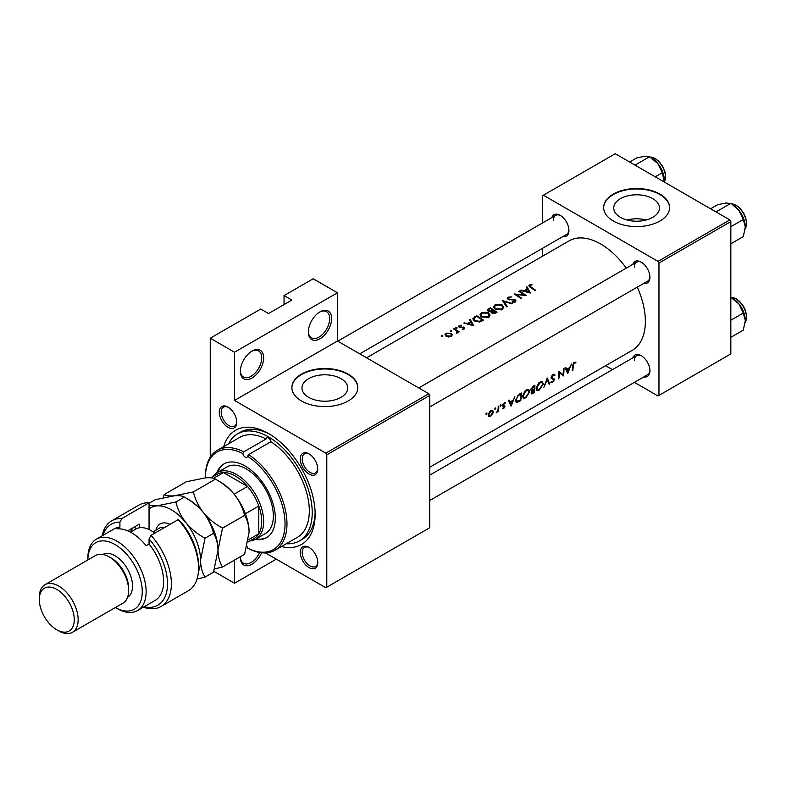 <?xml version="1.0" encoding="UTF-8"?>
<svg xmlns="http://www.w3.org/2000/svg" width="786" height="786" viewBox="0 0 786 786"><rect width="100%" height="100%" fill="white"/><g stroke="black" fill="none" stroke-linecap="round" stroke-linejoin="round"><path stroke-width="1.18" d="M308.338 332.036A16.486 9.52 -60 0 1 319.99 311.855A16.486 9.52 -60 0 1 331.643 318.576A16.486 9.52 -60 0 1 319.99 338.766A16.486 9.52 -60 0 1 308.338 332.036M308.348 331.456A15.111 8.725 120 0 0 311.462 337.833A15.111 8.725 120 0 0 323.105 333.785A15.111 8.725 120 0 0 329.707 318.576A15.111 8.725 120 0 0 326.573 311.669A15.111 8.725 120 0 0 319.499 312.15M240.349 371.287A16.486 9.52 -60 0 1 252.001 351.106A16.486 9.52 -60 0 1 263.664 357.836A16.486 9.52 -60 0 1 252.001 378.017A16.486 9.52 -60 0 1 240.349 371.287M240.359 370.707A15.111 8.725 120 0 0 243.483 377.084A15.111 8.725 120 0 0 255.126 373.036A15.111 8.725 120 0 0 261.718 357.836A15.111 8.725 120 0 0 258.584 350.92A15.111 8.725 120 0 0 251.51 351.401M261.62 552.774A16.486 9.52 -60 0 1 248.563 565.576A16.486 9.52 -60 0 1 240.349 557.461A16.486 9.52 -60 0 1 240.369 556.685M652.802 217.339A22.882 13.215 0 0 0 659.503 208.005A22.882 13.215 0 0 0 645.375 195.793A22.882 13.215 0 0 0 620.439 198.661A22.882 13.215 0 0 0 613.738 208.005A22.882 13.215 0 0 0 627.867 220.208A22.882 13.215 0 0 0 652.802 217.339M646.19 220.001A22.882 13.215 0 0 0 627.051 220.001M659.926 221.013A32.963 19.031 0 0 0 669.584 207.553A32.963 19.031 0 0 0 649.236 189.966A32.963 19.031 0 0 0 613.306 194.093A32.963 19.031 0 0 0 603.658 207.553A32.963 19.031 0 0 0 624.005 225.14A32.963 19.031 0 0 0 659.926 221.013M669.584 207.779A32.963 19.031 0 0 0 649.059 190.379A32.963 19.031 0 0 0 613.306 194.545A32.963 19.031 0 0 0 603.658 207.779M341.026 397.343A22.882 13.215 0 0 0 347.736 387.999A22.882 13.215 0 0 0 333.608 375.796A22.882 13.215 0 0 0 308.662 378.656A22.882 13.215 0 0 0 301.962 387.999A22.882 13.215 0 0 0 316.09 400.212A22.882 13.215 0 0 0 341.026 397.343M348.159 401.007A32.963 19.031 0 0 0 357.817 387.557A32.963 19.031 0 0 0 337.459 369.97A32.963 19.031 0 0 0 301.539 374.097A32.963 19.031 0 0 0 291.881 387.557A32.963 19.031 0 0 0 312.229 405.134A32.963 19.031 0 0 0 348.159 401.007M357.807 387.773A32.963 19.031 0 0 0 337.282 370.373A32.963 19.031 0 0 0 301.539 374.539A32.963 19.031 0 0 0 291.881 387.773M219.274 412.169A12.36 7.133 60 0 1 228.019 407.119A12.36 7.133 60 0 1 236.753 422.259A12.36 7.133 60 0 1 228.019 427.309A12.36 7.133 60 0 1 219.274 412.169M228.51 407.433A10.984 6.347 -120 0 0 223.489 407.138A10.984 6.347 -120 0 0 221.22 412.169A10.984 6.347 -120 0 0 226.014 423.232A10.984 6.347 -120 0 0 234.483 426.169A10.984 6.347 -120 0 0 236.743 421.679M300.272 458.936A12.36 7.133 60 0 1 309.016 453.886A12.36 7.133 60 0 1 317.76 469.026A12.36 7.133 60 0 1 309.016 474.076A12.36 7.133 60 0 1 300.272 458.936M309.517 454.19A10.984 6.347 -120 0 0 304.496 453.905A10.984 6.347 -120 0 0 302.217 458.936A10.984 6.347 -120 0 0 307.012 469.999A10.984 6.347 -120 0 0 315.481 472.936A10.984 6.347 -120 0 0 317.74 468.446M300.272 552.47A12.36 7.133 60 0 1 309.016 547.42A12.36 7.133 60 0 1 317.76 562.56A12.36 7.133 60 0 1 309.016 567.61A12.36 7.133 60 0 1 300.272 552.47M309.517 547.724A10.984 6.347 -120 0 0 304.496 547.439A10.984 6.347 -120 0 0 302.217 552.47A10.984 6.347 -120 0 0 307.012 563.533A10.984 6.347 -120 0 0 315.481 566.47A10.984 6.347 -120 0 0 317.74 561.98M632.858 357.856A12.36 7.133 60 0 1 641.189 355.645A12.36 7.133 60 0 1 649.924 370.786A12.36 7.133 60 0 1 643.852 376.897M641.681 355.95A10.984 6.347 -120 0 0 636.66 355.665A10.984 6.347 -120 0 0 634.39 360.695M632.858 264.322A12.36 7.133 60 0 1 641.189 262.111A12.36 7.133 60 0 1 649.924 277.252A12.36 7.133 60 0 1 643.852 283.363M641.681 262.416A10.984 6.347 -120 0 0 636.66 262.131A10.984 6.347 -120 0 0 634.39 267.161M551.86 217.555A12.36 7.133 60 0 1 560.182 215.344A12.36 7.133 60 0 1 568.926 230.485A12.36 7.133 60 0 1 562.845 236.596M560.683 215.649A10.984 6.347 -120 0 0 555.663 215.364A10.984 6.347 -120 0 0 553.383 220.394M223.715 446.625A65.936 38.062 60 0 1 268.517 433.538A65.936 38.062 60 0 1 315.137 514.28A65.936 38.062 60 0 1 281.398 546.545M270.001 434.412A61.809 35.684 -120 0 0 240.526 432.153L237.608 433.833A61.809 35.684 -120 0 0 228.579 443.815M429.745 467.238L632.278 350.31A63.185 36.48 -120 0 0 645.365 321.386A63.185 36.48 -120 0 0 637.289 287.145M575.942 362.159L573.534 362.857L572.67 365.844A63.185 36.48 60 0 1 572.198 370.874L572.817 370.52A63.185 36.48 -120 0 0 573.279 365.569L574.271 363.034L575.578 362.965L575.942 362.159M567.757 373.438L571.501 364.026L569.752 367.494L566.667 369.273L565.714 367.367L565.055 367.75L567.62 373.36M563.483 375.905A63.185 36.48 -120 0 0 564.004 368.359L563.395 368.703A63.185 36.48 60 0 1 563.081 374.686L558.777 371.375A63.185 36.48 60 0 1 558.257 378.921L558.866 378.577A63.185 36.48 -120 0 0 559.367 372.682L562.805 375.512M550.809 382.251L552.46 382.438L554.356 379.776L554.091 378.862L551.684 377.368L553.049 375.286L554.513 375.718L555.093 374.991L553.884 374.205L552.214 375.168L551.074 377.712L553.737 380.159L552.627 381.662L551.418 381.485L551.143 382.556M553.747 374.215L555.093 374.991L553.884 374.205M552.892 374.578L554.513 375.718M553.816 378.705L551.084 377.516M552.627 381.662L551.418 381.485M551.114 378.145L553.737 380.159M549.719 383.853L547.272 378.017L543.873 387.233L547.292 379.638L549.06 384.236L549.719 383.853L548.736 383.293M543.313 384.049L542.399 381.829L541.014 381.632L538.705 382.959L536.16 388.215L536.917 390.387L539.353 390.003L543.313 384.049L542.664 383.676M534.372 392.715A63.185 36.48 -120 0 0 534.893 385.16L533.055 386.221L530.845 389.679L532.043 390.868L531.11 392.912L531.434 393.914L534.372 392.715L533.782 392.371M531.277 390.819L532.043 390.868L530.884 390.2M529.715 391.9L528.801 389.679L527.416 389.483L525.107 390.809L522.562 396.065L523.319 398.237L525.765 397.854L529.715 391.9L529.066 391.526M520.774 400.565A63.185 36.48 -120 0 0 521.295 393.01L519.192 394.228L515.596 399.986L516.274 402.236L517.286 402.344L520.774 400.565L520.185 400.221M511.097 406.146L514.85 396.734L513.091 400.202L510.016 401.98L509.063 400.074L508.395 400.457L510.959 406.067M502.342 408.73L503.541 408.769L504.926 406.617L503.06 405.045L505.339 402.894L503.404 403.346L502.45 405.429L504.317 406.991L502.47 408.808M505.064 402.737L504.484 402.717M503.423 403.326L504.926 403.66M504.416 405.694L503.256 405.517M503.61 408.101L502.932 408.121M502.647 406.166L504.18 406.588M500.594 404.869L501.163 405.193L500.289 405.144L500.584 406.166L500.898 404.79M500.024 405.841L500.584 406.166L500.024 405.841M498.53 411.579A63.185 36.48 -120 0 0 498.805 405.998L498.196 406.352A63.185 36.48 60 0 1 498.167 408.258L497.96 410.233L496.182 412.846L498 411.127A63.185 36.48 60 0 1 497.921 411.923L498.53 411.579L497.98 411.255M495.19 407.983L495.75 408.307L494.885 408.258L495.18 409.29L495.494 407.914M494.62 408.966L495.18 409.29L494.62 408.966M488.745 416.472L490.543 416.275L492.517 414.281L493.333 411.933L492.625 410.282L490.11 411.019L488.194 414.9L488.833 416.521M486.387 413.072L486.947 413.397L486.082 413.348L486.377 414.369L486.691 412.994M485.817 414.045L486.377 414.369L485.817 414.045M626.295 268.114A63.185 36.48 -120 0 0 569.093 240.87L366.561 357.807M531.876 284.434L529.459 284.925L528.772 285.809L530.255 287.273A63.185 36.48 60 0 1 534.844 290.466L535.453 290.113A63.185 36.48 -120 0 0 530.933 286.969L530.118 285.347L532.043 284.954L531.876 284.434L531.876 284.974M529.754 286.949L530.118 285.347M526.158 287.028L527.308 288.943L524.223 290.722L520.371 290.368L530.403 293.031L526.826 286.644L526.158 287.028M508.709 299.692L508.896 297.599L511.745 296.882L508.198 297.196L507.363 298.336L508.09 299.417L514.81 300.213L514.673 301.421L512.472 301.549L512.334 302.168L515.302 301.981L516.048 300.91L513.975 299.328L509.623 299.348L508.277 298.415L508.277 299.515M514.81 300.213L514.673 302.237M512.354 303.445L502.598 300.635L506.518 306.825L507.167 306.442L504.081 301.47L511.706 303.828L512.354 303.445M488.528 312.789L481.405 312.671L479.912 314.734L481.415 316.935L488.607 317.397L490.061 315.196L488.528 312.789L488.528 313.643M483.419 320.157A63.185 36.48 -120 0 0 476.621 315.628L472.808 318.772L474.351 320.904L479.647 322.014L483.419 320.157M464.202 328.961L464.162 327.34L459.722 326.937L459.8 325.944L461.254 325.178L459.162 325.61L458.533 326.445L460.134 327.644L463.573 327.703L463.593 328.538L462.227 329.206L464.202 328.961L464.732 328.214M459.722 327.556L459.8 325.944M463.573 327.703L463.593 329.177M456.961 327.536L455.831 327.536L455.831 328.184L456.961 328.204L456.961 327.536M455.831 327.536L455.831 328.184L455.831 327.536M459.103 331.8A63.185 36.48 -120 0 0 454.131 328.617L453.522 328.97A63.185 36.48 60 0 1 455.192 329.963L456.784 331.122L456.666 333.107L457.757 331.643A63.185 36.48 60 0 1 458.484 332.154L459.103 331.8M457.364 332.92L457.757 331.643L457.757 332.527M456.784 331.122L456.872 333.077M442.754 335.74L441.624 335.73L441.624 336.388L442.754 336.398L442.754 335.74M441.624 335.73L441.624 336.388L441.624 335.73M451.193 333.235L446.065 333.166L444.984 334.62L446.055 336.212L448.501 336.988L451.203 336.467L452.274 334.807L451.193 333.235L451.193 334.168M451.557 330.651L450.427 330.651L450.427 331.309L451.557 331.319L451.557 330.651M450.427 330.651L450.427 331.309L450.427 330.651M469.507 319.735L470.647 321.651L467.562 323.439L463.72 323.075L473.742 325.738L470.166 319.352L469.507 319.735M491.181 312.327L491.181 311.629L491.84 313.083L495.691 313.074L497.017 312.307A63.185 36.48 -120 0 0 490.218 307.778L487.359 310.126L488.135 311.256L491.112 311.983M502.126 304.939L495.003 304.821L493.51 306.884L495.013 309.085L502.205 309.546L503.659 307.346L502.126 304.939L502.126 305.793M526.129 295.497A63.185 36.48 -120 0 0 519.33 290.967L518.721 291.321A63.185 36.48 60 0 1 524.056 294.779L514.103 293.993A63.185 36.48 60 0 1 520.902 298.513L521.511 298.169A63.185 36.48 -120 0 0 516.156 294.504L526.129 295.497M210.245 457.226L210.245 338.206L260.746 309.045L268.517 313.535L291.822 300.075L284.051 295.585L284.051 304.565M326.789 587.181L429.745 527.74L429.745 395.407L326.789 454.839L326.789 587.181L325.817 587.741L265.481 552.902M634.4 382.35L657.99 395.967L730.833 353.906L730.833 221.573L658.963 263.064L657.99 261.384L729.86 219.893L615.251 153.722L542.409 195.773L542.409 223.018M657.99 261.384L543.381 195.213M542.409 256.275L542.409 248.396M612.422 369.656L605.593 365.716M658.963 395.407L658.963 263.064M729.86 219.893L730.833 221.573M429.745 500.505L647.654 374.696A10.984 6.347 -120 0 0 649.914 370.206M359.733 353.857L566.647 234.395A10.984 6.347 -120 0 0 568.907 229.905M429.745 406.971L647.654 281.162A10.984 6.347 -120 0 0 649.914 276.672M326.789 454.839L325.817 453.158L234.523 400.447L234.523 352.226L210.245 338.206M325.817 453.158L428.773 393.717L337.479 341.006L234.523 400.447M284.051 295.585L313.192 278.765L337.479 292.785L337.479 341.006M276.289 559.141L234.523 583.251L213.812 571.294M234.523 583.251L234.523 560.064M428.773 393.717L429.745 395.407M286.261 543.735A61.809 35.684 -120 0 0 299.417 540.896L302.335 539.216A61.809 35.684 -120 0 0 315.107 512.56M234.523 352.226L337.479 292.785M240.359 556.881A15.111 8.725 120 0 0 243.483 563.257A15.111 8.725 120 0 0 259.645 552.499M446.065 334.04L446.065 333.166M450.604 336.044L446.664 335.858L445.839 334.659L446.674 333.519L450.584 333.588L451.4 334.846L450.604 336.752M446.664 336.536L446.664 335.858M454.131 329.324L454.131 328.617M459.162 327.31L459.162 325.61M461.254 325.689L461.254 325.178M460.37 327.664L460.37 327.133M461.628 327.595L461.628 327.015M463.17 327.536L463.17 326.956M464.162 328.99L464.162 327.34M464.379 323.223L464.379 322.692M467.562 323.989L467.562 323.439M470.647 322.506L470.647 321.651M470.166 320.835L470.166 319.352M472.376 324.785L468.584 323.694L471.01 322.289L472.376 325.375M468.584 324.254L468.584 323.694M476.621 316.444L476.621 315.628M476.709 316.394A63.185 36.48 60 0 1 482.113 319.99L479.352 321.327L474.97 320.55L474.155 318.065L476.709 316.394M482.113 320.914L482.113 319.99M479.352 322.064L479.352 321.327M474.97 321.268L474.97 320.55M473.781 320.482L474.155 318.065M481.405 313.604L481.405 312.671M487.88 316.886L482.024 316.591L480.826 314.832L482.123 313.064L487.919 313.142L489.128 315.019L487.88 317.74M482.024 317.298L482.024 316.591M490.218 308.593L490.218 307.778M488.381 309.89L488.381 308.839M495.711 313.064L495.711 312.14L492.439 312.72L491.997 312.003L491.997 313.182M494.875 313.467L494.875 312.612M492.439 313.408L493.529 310.598A63.185 36.48 60 0 1 495.711 312.14M492.832 311.01L492.832 310.126L491.073 311.04L488.745 310.902L488.293 310.205L488.293 311.344M491.073 311.659L491.073 311.04M488.745 311.551L489.432 309.045L490.307 308.544A63.185 36.48 60 0 1 492.832 310.126M495.003 305.754L495.003 304.821M501.478 309.036L495.622 308.741L494.423 306.982L495.72 305.204L501.517 305.292L502.726 307.169L501.478 309.89M495.622 309.448L495.622 308.741M504.081 302.836L504.081 301.47M508.198 299.476L508.198 297.196M509.623 299.888L509.623 299.348M513.975 299.898L513.975 299.328M515.39 301.922L515.39 299.839M512.472 302.197L512.472 301.549M519.33 291.685L519.33 290.967M516.156 295.231L516.156 294.504M524.056 295.3L524.056 294.779M521.039 290.515L521.039 289.985M524.223 291.272L524.223 290.722M527.308 289.798L527.308 288.943M526.826 288.128L526.826 286.644M529.037 292.078L525.245 290.987L527.671 289.582L529.037 292.667M525.245 291.547L525.245 290.987M529.459 286.743L529.459 284.925M572.296 370.216L572.817 370.52M574.281 362.218L575.578 362.965M573.957 362.444L574.713 362.886M573.682 362.69L574.271 363.034M508.827 401.302L510.016 401.98M511.244 404.751L510.291 402.579L512.727 401.174L511.244 404.751L510.153 404.112M509.122 401.911L510.291 402.579M512.069 400.801L512.727 401.174M502.647 408.258L503.541 408.769M502.559 404.761L503.06 405.045M502.47 405.193L504.926 406.617M489.855 415.882L490.543 416.275M492.616 411.51L493.333 411.933M490.611 415.607L489.285 415.765L488.804 414.546L490.828 411.206L492.213 411.039L492.724 412.277L490.611 415.607M488.273 414.242L488.804 414.546M490.277 410.882L490.828 411.206M515.704 401.43L517.286 402.344M519.988 393.766L520.676 394.169A63.185 36.48 60 0 1 520.263 400.172L516.756 401.391M517.728 401.45L516.206 399.642L517.954 395.938L520.676 394.169M515.665 399.327L516.206 399.642M517.394 395.613L517.954 395.938M525.087 397.47L525.765 397.854M525.834 397.127L523.781 397.421L523.171 395.712L526.276 390.74L528.398 390.504L529.096 392.253L525.834 397.127M522.641 395.407L523.171 395.712M525.628 390.367L526.276 390.74M533.861 392.322L531.729 392.548L534.107 389.944A63.185 36.48 60 0 1 533.861 392.322M531.149 392.676L531.876 393.098L531.248 392.273M533.046 389.807L533.704 390.18M533.468 389.571L534.107 389.944M534.166 389.168L532.495 390.053L531.454 389.325L534.274 386.319A63.185 36.48 60 0 1 534.166 389.168M532.495 390.053L530.933 389.031M532.731 386.427L533.409 386.82M533.586 385.916L534.274 386.319M538.685 389.62L539.353 390.003M539.432 389.276L537.378 389.571L536.769 387.862L539.874 382.89L541.996 382.654L542.694 384.403L539.432 389.276M536.239 387.557L536.769 387.862M539.225 382.517L539.874 382.89M552.44 374.932L553.049 375.286M551.173 377.074L551.684 377.368M551.074 377.879L554.356 379.776M551.222 381.731L552.46 382.438M558.767 372.338L559.367 372.682M558.345 378.272L558.866 378.577M558.777 372.043L563.081 374.686M565.478 368.585L566.667 369.273M567.905 372.033L566.952 369.872L569.378 368.467L567.905 372.033L566.804 371.405M565.782 369.194L566.952 369.872M568.72 368.084L569.378 368.467M275.021 550.22L297.363 537.329A57.692 33.307 -120 0 0 306.648 492.635A57.692 33.307 -120 0 0 270.905 441.722L248.573 454.622A57.692 33.307 60 0 1 284.306 505.536A57.692 33.307 60 0 1 275.021 550.22A57.692 33.307 60 0 1 248.573 548.667L247.57 548.088A3.439 1.985 -120 0 0 246.981 546.476M270.905 441.722A3.439 1.985 -120 0 0 268.517 438.018A3.439 1.985 -120 0 0 266.798 437.851A3.439 1.985 -120 0 0 266.12 438.961A57.692 33.307 -120 0 0 239.671 437.409L217.329 450.299A57.692 33.307 60 0 1 243.788 451.862L266.12 438.961M243.788 451.862L242.845 453.561A3.439 1.985 -120 0 0 245.203 457.088A3.439 1.985 -120 0 0 246.922 457.255A3.439 1.985 -120 0 0 247.57 456.293L248.573 454.622M255.283 539.402A42.582 24.582 -120 0 0 266.493 537.703A42.582 24.582 -120 0 0 273.027 503.58A42.582 24.582 -120 0 0 245.203 466.059A42.582 24.582 -120 0 0 223.912 463.946A42.582 24.582 -120 0 0 216.838 472.808M256.265 538.842A42.582 24.582 -120 0 0 266.975 537.408M299.417 540.896A61.809 35.684 -120 0 0 308.898 491.368A61.809 35.684 -120 0 0 268.517 436.898A61.809 35.684 -120 0 0 237.608 433.833M212.829 476.699A38.455 22.205 60 0 1 217.231 472.563L226.948 466.953A38.455 22.205 60 0 1 246.175 468.859A38.455 22.205 60 0 1 271.298 502.755A38.455 22.205 60 0 1 265.403 533.566L255.696 539.176A38.455 22.205 60 0 1 249.919 540.925M242.845 453.561A56.317 32.511 -120 0 0 205.382 477.829L205.382 476.709A57.692 33.307 60 0 1 217.329 450.299M222.517 528.143C215.118 524.085 208.762 518.917 203.446 512.619C198.475 506.115 195.125 499.208 193.376 491.898L174.305 495.799C169.363 496.153 166.003 495.72 164.245 494.502L186.311 481.759L205.382 477.859A56.317 32.511 -120 0 0 205.382 477.859C210.334 477.495 213.684 477.927 215.443 479.155C222.841 483.213 229.207 488.391 234.523 494.679C239.484 501.183 242.845 508.09 244.584 515.4C247.403 519.821 248.907 525.431 249.093 532.23L244.584 554.258L222.517 566.991C219.697 562.57 218.194 556.96 218.007 550.171L222.517 528.143L244.584 515.4M247.57 548.088A56.317 32.511 -120 0 0 285.023 523.82A56.317 32.511 -120 0 0 247.57 456.293M224.403 463.681A42.582 24.582 -120 0 0 217.81 472.229M655.249 176.811L662.313 172.733L664.209 181.979M635.029 165.139L649.501 156.787L657.892 163.616L662.313 172.733M629.606 162.014L636.68 157.927L645.07 156.208L649.501 156.787M664.298 180.132A18.127 10.464 -120 0 0 657.892 163.616A18.127 10.464 -120 0 0 650.729 157.524M730.499 297.088L738.889 303.917A18.127 10.464 -120 0 0 732.483 298.228L730.833 297.275L732.395 297.344L736.197 298.749L739.852 301.608L743.674 306.638L745.501 310.598L746.7 316.424L745.187 322.515M730.833 320.236L743.32 313.034L745.305 320.433L743.32 330.12L730.833 337.332M745.305 320.433A18.127 10.464 60 0 0 738.889 303.917L743.32 313.034M745.305 226.899A18.127 10.464 60 0 0 738.889 210.383A18.127 10.464 -120 0 0 732.483 204.694L738.889 210.383L743.32 219.5L745.305 226.899L743.32 236.586L730.833 243.798M730.833 226.702L743.32 219.5M716.026 211.906L730.499 203.554L726.077 202.975L717.677 204.694L710.613 208.781M248.022 542.016L254.035 538.548A37.089 21.409 -120 0 0 258.8 533.763L258.8 506.017A37.089 21.409 -120 0 0 247.511 486.455A37.089 21.409 -120 0 0 235.495 476.149A37.089 21.409 -120 0 0 223.479 472.583A37.089 21.409 -120 0 0 216.946 474.312L210.884 477.819M217.231 472.563A38.455 22.205 60 0 1 236.468 474.469A38.455 22.205 60 0 1 261.591 508.355A38.455 22.205 60 0 1 255.696 539.176M234.12 494.178L247.511 486.455L223.479 472.583L213.517 478.33M248.445 539.746L258.8 533.763A37.089 21.409 -120 0 0 258.8 506.017L245.419 513.749M149.055 502.814A49.449 28.551 -120 0 0 138.896 505.103L111.7 520.804A49.449 28.551 60 0 1 121.859 518.514L149.055 502.814L149.055 529.528M115.336 607.529A38.455 22.205 -120 0 0 142.256 591.504A38.455 22.205 -120 0 0 115.061 544.56A38.455 22.205 -120 0 0 87.865 559.946L87.865 558.021A41.206 23.786 60 0 1 96.393 539.157A41.206 23.786 60 0 1 116.996 541.2A41.206 23.786 60 0 1 143.917 577.514A41.206 23.786 60 0 1 137.599 610.525A41.206 23.786 60 0 1 116.996 608.492L115.336 607.529L116.996 608.492M72.459 632.278L122.97 603.117A27.471 15.858 -120 0 0 128.658 590.541L128.658 588.301A24.72 14.276 -120 0 0 111.17 558.021L109.234 556.901A27.471 15.858 -120 0 0 95.499 555.535L44.989 584.696A27.471 15.858 60 0 1 58.724 586.061A27.471 15.858 60 0 1 76.674 610.27A27.471 15.858 60 0 1 72.459 632.278A27.471 15.858 60 0 1 58.724 630.922L56.779 629.792A24.72 14.276 -120 0 0 74.267 619.702A24.72 14.276 -120 0 0 56.779 589.421A24.72 14.276 -120 0 0 39.3 599.512A24.72 14.276 -120 0 0 56.779 629.792L58.724 630.922M128.658 590.541A27.471 15.858 -120 0 0 109.234 556.901L111.17 558.021M127.578 597.281A24.72 14.276 -120 0 0 131.164 577.415A24.72 14.276 -120 0 0 115.061 555.781A24.72 14.276 -120 0 0 102.858 554.464M137.599 610.525L155.088 600.435A41.206 23.786 -120 0 0 149.055 544.02L146.137 545.71A41.206 23.786 60 0 0 131.567 532.79A41.206 23.786 60 0 0 116.996 528.88L119.914 527.2A41.206 23.786 -120 0 0 113.882 529.066L96.393 539.157M144.093 606.782A46.698 26.96 -120 0 0 167.398 586.828A46.698 26.96 -120 0 0 149.055 538.941L150.991 535.335L178.186 519.634A49.449 28.551 -120 0 1 198.583 568.111A49.449 28.551 -120 0 1 188.345 590.748L161.15 606.448A49.449 28.551 60 0 1 143.366 607.205M150.991 535.335A49.449 28.551 60 0 1 161.15 606.448M102.151 535.836A49.449 28.551 60 0 1 111.7 520.804M121.859 518.514L119.914 522.12L119.914 527.2M119.914 522.12A46.698 26.96 -120 0 0 102.887 535.404M149.055 544.02L149.055 538.941M178.186 519.634L182.077 523.319A46.698 26.96 60 0 1 198.583 565.871L198.583 568.111M127.686 530.845L139.338 524.115L139.338 527.809M130.348 532.112A32.963 19.031 60 0 1 133.767 527.327M135.457 529.292L135.457 526.355M39.3 599.512L39.3 597.272A27.471 15.858 60 0 1 44.989 584.696M214.568 568.976L222.517 566.991M193.376 491.898L215.443 479.155M164.245 494.502L163.174 497.715M218.007 550.622A41.206 23.786 -120 0 0 218.007 550.171A41.206 23.786 -120 0 0 203.446 512.619A41.206 23.786 -120 0 0 187.166 498.776M249.093 532.23A41.206 23.786 60 0 0 234.523 494.679A41.206 23.786 -120 0 0 218.243 480.836M149.055 503.266L155.225 499.7L174.305 495.799C179.247 495.445 182.607 495.878 184.366 497.096C191.764 501.154 198.121 506.331 203.446 512.619C208.408 519.133 211.768 526.04 213.507 533.35C216.317 537.771 217.82 543.372 218.007 550.171L213.507 572.198L205.038 577.091C202.218 572.67 200.715 567.06 200.528 560.261A41.206 23.786 -120 0 0 185.958 522.719A41.206 23.786 -120 0 0 156.817 505.889A41.206 23.786 -120 0 0 149.055 508.945M198.455 571.53A41.206 23.786 -120 0 0 200.528 560.261L205.038 538.233C197.64 534.175 191.273 529.007 185.958 522.719C180.986 516.206 177.636 509.299 175.897 501.989L156.817 505.889L149.055 505.516M197.04 579.086L205.038 577.091M175.897 501.989L184.366 497.096M205.038 538.233L213.507 533.35M154.803 533.134A30.222 17.449 -120 0 0 150.991 530.54A30.222 17.449 -120 0 0 135.89 529.047L130.466 532.171M150.991 530.54L151.963 531.1A28.846 16.653 60 0 1 154.93 533.065M474.508 317.75L474.508 316.846M481.631 321.179L481.631 320.266M492.429 311.285L492.429 310.362M511.932 299.918L511.932 299.348M530.933 287.715L530.933 286.969M572.699 365.235L573.279 365.569M502.49 405.841L503.502 406.431M518.78 400.998L519.399 401.361M519.212 394.218L519.9 394.621M532.397 393.098L533.046 393.481M664.249 182.008A15.111 8.725 -120 0 0 654.777 158.487A15.111 8.725 -120 0 0 649.924 157.033M745.197 322.398A15.111 8.725 -120 0 0 735.784 298.788A15.111 8.725 -120 0 0 730.931 297.334M745.197 228.864A15.111 8.725 -120 0 0 735.784 205.254A15.111 8.725 -120 0 0 730.931 203.8M155.913 530.177A22.529 13.008 60 0 1 170.041 524.341M164.736 527.406A19.228 11.102 -120 0 0 159.44 528.133L153.103 531.798M445.839 334.659L445.839 336.054M451.4 334.846L451.4 336.349M457.177 331.938L457.177 332.999M463.848 328.155L463.848 329.118M459.417 326.475L459.417 327.448M480.826 314.832L480.826 316.493M489.128 315.019L489.128 317.033M494.423 306.982L494.423 308.643M502.726 307.169L502.726 309.183M515.144 300.773L515.144 302.06M489.285 415.765L488.194 415.136M492.213 411.039L491.073 410.371M516.736 401.371L515.587 400.713M523.781 397.421L522.552 396.714M528.398 390.504L526.895 389.64M531.749 390.053L530.855 389.532M537.378 389.571L536.15 388.864M541.996 382.654L540.493 381.79M552.145 378.164L551.084 377.555M553.442 379.481L551.114 378.135M636.66 262.131L418.751 387.94M649.826 156.974L655.19 158.448L658.943 161.405L662.647 166.298L665.015 171.888L665.703 176.211L664.298 182.038M429.745 475.127L636.66 355.665M337.754 341.173L555.663 215.364M745.187 228.981L746.7 222.89L745.501 217.064L743.674 213.104L739.852 208.074L736.197 205.215L730.833 203.741"/></g></svg>
